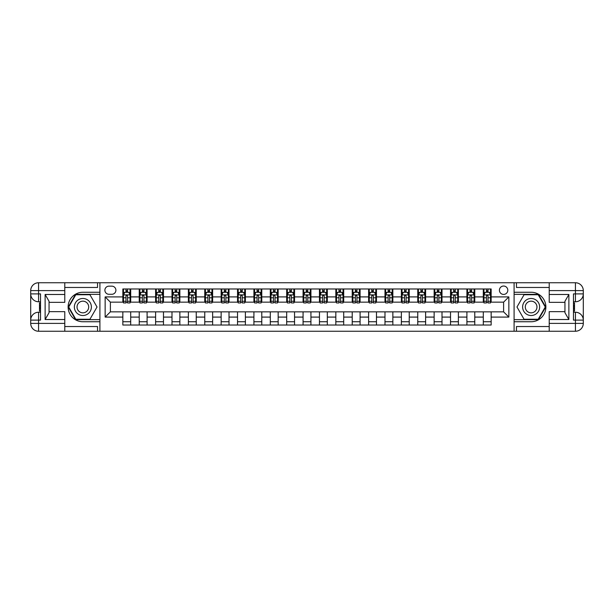 <?xml version="1.0" encoding="UTF-8"?>
<svg xmlns="http://www.w3.org/2000/svg" width="614" height="614" viewBox="0 0 614 614"><rect width="100%" height="100%" fill="white"/><g stroke="black" fill="none" stroke-linecap="round" stroke-linejoin="round"><path stroke-width="0.92" d="M503.61 286.032A4.191 4.191 0 0 0 499.412 290.222A4.191 4.191 0 0 0 503.61 294.421A4.191 4.191 0 0 0 507.801 290.222A4.191 4.191 0 0 0 503.61 286.032M549.223 287.467L516.451 287.467L516.451 282.755L514.095 282.755L514.095 292.256L531.133 292.256A14.744 14.744 0 0 1 545.877 307A14.744 14.744 0 0 1 531.133 321.744L514.095 321.744L514.095 331.245L514.095 282.755L99.905 282.755L99.905 331.245L549.223 331.245L549.223 323.386L575.433 323.386L575.433 320.109L573.468 320.109L573.468 293.891L575.433 293.891L575.433 290.614L549.223 290.614L549.223 294.482L568.879 294.482L568.879 319.518L564.949 312.71L564.949 301.29L568.879 294.482M108.947 294.283L111.832 294.283A4.06 4.06 0 0 0 115.9 290.222A4.06 4.06 0 0 0 111.832 286.162L108.947 286.162A4.06 4.06 0 0 0 104.887 290.222A4.06 4.06 0 0 0 108.947 294.283M122.846 317.093L105.147 317.093L105.147 296.907L122.846 296.907L122.846 302.149L110.39 302.149L110.39 311.851L122.846 311.851L122.846 325.021L491.154 325.021L491.154 311.851L503.61 311.851L503.61 302.149L491.154 302.149L491.154 296.907L508.852 296.907L508.852 317.093L491.154 317.093M491.154 296.907L491.154 288.979L122.846 288.979L122.846 296.907M483.295 288.979L483.295 302.149L483.947 302.149M486.441 302.149L488.007 302.149M490.502 302.149L491.154 302.149M483.295 302.149L474.115 302.149M466.909 288.979L466.909 302.149L467.561 302.149M470.055 302.149L471.629 302.149M466.909 302.149L457.729 302.149M450.522 288.979L450.522 302.149L451.183 302.149M453.669 302.149L455.243 302.149M450.522 302.149L441.351 302.149M434.136 288.979L434.136 302.149L434.796 302.149M437.283 302.149L438.856 302.149M434.136 302.149L424.965 302.149M417.758 288.979L417.758 302.149L418.41 302.149M420.905 302.149L422.478 302.149M417.758 302.149L408.579 302.149M401.372 288.979L401.372 302.149L402.024 302.149M404.519 302.149L406.092 302.149M401.372 302.149L392.2 302.149M384.986 288.979L384.986 302.149L385.646 302.149M388.132 302.149L389.706 302.149M384.986 302.149L375.814 302.149M368.607 288.979L368.607 302.149L369.26 302.149M371.746 302.149L373.32 302.149M368.607 302.149L359.428 302.149M352.221 288.979L352.221 302.149L352.873 302.149M355.368 302.149L356.941 302.149M352.221 302.149L343.042 302.149M335.835 288.979L335.835 302.149L336.495 302.149M338.982 302.149L340.555 302.149M335.835 302.149L326.663 302.149M319.449 288.979L319.449 302.149L320.109 302.149M322.596 302.149L324.169 302.149M319.449 302.149L310.277 302.149M303.07 288.979L303.07 302.149L303.723 302.149M306.217 302.149L307.783 302.149M303.07 302.149L293.891 302.149M286.684 288.979L286.684 302.149L287.337 302.149M289.831 302.149L291.404 302.149M286.684 302.149L277.505 302.149M270.298 288.979L270.298 302.149L270.958 302.149M273.445 302.149L275.018 302.149M270.298 302.149L261.127 302.149M253.912 288.979L253.912 302.149L254.572 302.149M257.059 302.149L258.632 302.149M253.912 302.149L244.74 302.149M237.534 288.979L237.534 302.149L238.186 302.149M240.68 302.149L242.254 302.149M237.534 302.149L228.354 302.149M221.147 288.979L221.147 302.149L221.8 302.149M224.294 302.149L225.868 302.149M221.147 302.149L211.976 302.149M204.761 288.979L204.761 302.149L205.421 302.149M207.908 302.149L209.481 302.149M204.761 302.149L195.59 302.149M188.383 288.979L188.383 302.149L189.035 302.149M191.522 302.149L193.095 302.149M188.383 302.149L179.204 302.149M171.997 288.979L171.997 302.149L172.649 302.149M175.143 302.149L176.717 302.149M171.997 302.149L162.817 302.149M155.611 288.979L155.611 302.149L156.271 302.149M158.757 302.149L160.331 302.149M155.611 302.149L146.439 302.149M139.225 288.979L139.225 302.149L139.885 302.149M142.371 302.149L143.945 302.149M139.225 302.149L130.053 302.149M122.846 302.149L123.498 302.149M125.993 302.149L127.558 302.149M122.846 311.851L130.705 311.851L130.705 325.021M491.154 311.851L130.705 311.851M130.705 288.979L130.705 302.149M122.846 292.256L123.498 292.256M125.993 292.256L127.558 292.256M130.053 292.256L130.705 292.256M122.846 321.744L130.705 321.744M139.225 311.851L139.225 325.021M147.091 288.979L147.091 302.149M139.225 292.256L139.885 292.256M142.371 292.256L143.945 292.256M146.439 292.256L147.091 292.256M147.091 311.851L147.091 325.021M139.225 321.744L147.091 321.744M155.611 311.851L155.611 325.021M163.477 311.851L163.477 325.021M155.611 321.744L163.477 321.744M163.477 288.979L163.477 302.149M155.611 292.256L156.271 292.256M158.757 292.256L160.331 292.256M162.817 292.256L163.477 292.256M171.997 311.851L171.997 325.021M179.864 311.851L179.864 325.021M171.997 321.744L179.864 321.744M179.864 288.979L179.864 302.149M171.997 292.256L172.649 292.256M175.143 292.256L176.717 292.256M179.204 292.256L179.864 292.256M188.383 311.851L188.383 325.021M196.242 311.851L196.242 325.021M188.383 321.744L196.242 321.744M196.242 288.979L196.242 302.149M188.383 292.256L189.035 292.256M191.522 292.256L193.095 292.256M195.59 292.256L196.242 292.256M204.761 311.851L204.761 325.021M212.628 311.851L212.628 325.021M204.761 321.744L212.628 321.744M212.628 288.979L212.628 302.149M204.761 292.256L205.421 292.256M207.908 292.256L209.481 292.256M211.976 292.256L212.628 292.256M221.147 311.851L221.147 325.021M229.014 311.851L229.014 325.021M221.147 321.744L229.014 321.744M229.014 288.979L229.014 302.149M221.147 292.256L221.8 292.256M224.294 292.256L225.868 292.256M228.354 292.256L229.014 292.256M237.534 311.851L237.534 325.021M245.393 311.851L245.393 325.021M237.534 321.744L245.393 321.744M245.393 288.979L245.393 302.149M237.534 292.256L238.186 292.256M240.68 292.256L242.254 292.256M244.74 292.256L245.393 292.256M253.912 311.851L253.912 325.021M261.779 311.851L261.779 325.021M253.912 321.744L261.779 321.744M261.779 288.979L261.779 302.149M253.912 292.256L254.572 292.256M257.059 292.256L258.632 292.256M261.127 292.256L261.779 292.256M270.298 311.851L270.298 325.021M278.165 311.851L278.165 325.021M270.298 321.744L278.165 321.744M278.165 288.979L278.165 302.149M270.298 292.256L270.958 292.256M273.445 292.256L275.018 292.256M277.505 292.256L278.165 292.256M286.684 311.851L286.684 325.021M294.551 311.851L294.551 325.021M286.684 321.744L294.551 321.744M294.551 288.979L294.551 302.149M286.684 292.256L287.337 292.256M289.831 292.256L291.404 292.256M293.891 292.256L294.551 292.256M303.07 311.851L303.07 325.021M310.93 311.851L310.93 325.021M303.07 321.744L310.93 321.744M310.93 288.979L310.93 302.149M303.07 292.256L303.723 292.256M306.217 292.256L307.783 292.256M310.277 292.256L310.93 292.256M319.449 311.851L319.449 325.021M327.316 311.851L327.316 325.021M319.449 321.744L327.316 321.744M327.316 288.979L327.316 302.149M319.449 292.256L320.109 292.256M322.596 292.256L324.169 292.256M326.663 292.256L327.316 292.256M335.835 311.851L335.835 325.021M343.702 311.851L343.702 325.021M335.835 321.744L343.702 321.744M343.702 288.979L343.702 302.149M335.835 292.256L336.495 292.256M338.982 292.256L340.555 292.256M343.042 292.256L343.702 292.256M352.221 311.851L352.221 325.021M360.088 311.851L360.088 325.021M352.221 321.744L360.088 321.744M360.088 288.979L360.088 302.149M352.221 292.256L352.873 292.256M355.368 292.256L356.941 292.256M359.428 292.256L360.088 292.256M368.607 311.851L368.607 325.021M376.466 311.851L376.466 325.021M368.607 321.744L376.466 321.744M376.466 288.979L376.466 302.149M368.607 292.256L369.26 292.256M371.746 292.256L373.32 292.256M375.814 292.256L376.466 292.256M384.986 311.851L384.986 325.021M392.853 311.851L392.853 325.021M384.986 321.744L392.853 321.744M392.853 288.979L392.853 302.149M384.986 292.256L385.646 292.256M388.132 292.256L389.706 292.256M392.2 292.256L392.853 292.256M401.372 311.851L401.372 325.021M409.239 311.851L409.239 325.021M401.372 321.744L409.239 321.744M409.239 288.979L409.239 302.149M401.372 292.256L402.024 292.256M404.519 292.256L406.092 292.256M408.579 292.256L409.239 292.256M417.758 311.851L417.758 325.021M425.617 311.851L425.617 325.021M417.758 321.744L425.617 321.744M425.617 288.979L425.617 302.149M417.758 292.256L418.41 292.256M420.905 292.256L422.478 292.256M424.965 292.256L425.617 292.256M434.136 311.851L434.136 325.021M442.003 311.851L442.003 325.021M434.136 321.744L442.003 321.744M442.003 288.979L442.003 302.149M434.136 292.256L434.796 292.256M437.283 292.256L438.856 292.256M441.351 292.256L442.003 292.256M450.522 311.851L450.522 325.021M458.389 311.851L458.389 325.021M450.522 321.744L458.389 321.744M458.389 288.979L458.389 302.149M450.522 292.256L451.183 292.256M453.669 292.256L455.243 292.256M457.729 292.256L458.389 292.256M466.909 311.851L466.909 325.021M474.775 311.851L474.775 325.021M466.909 321.744L474.775 321.744M474.775 288.979L474.775 302.149M466.909 292.256L467.561 292.256M470.055 292.256L471.629 292.256M474.115 292.256L474.775 292.256M483.295 311.851L483.295 325.021M483.295 321.744L491.154 321.744M483.295 292.256L483.947 292.256M486.441 292.256L488.007 292.256M490.502 292.256L491.154 292.256M110.39 302.149L105.147 296.907M110.39 311.851L105.147 317.093M508.852 296.907L503.61 302.149M508.852 317.093L503.61 311.851M127.558 290.683L125.993 290.683M130.053 301.29L127.558 301.29L127.558 302.94L130.053 302.94L130.053 294.943L128.74 292.318L124.811 292.318L123.498 294.943L123.498 302.94L125.993 302.94L125.993 301.29L123.498 301.29M123.498 294.943L123.498 288.979M130.053 294.943L130.053 288.979M125.993 292.318L125.993 288.979M127.558 288.979L127.558 292.318M127.558 301.29L127.558 295.925L126.691 295.142L126 295.818L125.993 301.29M143.945 290.683L142.371 290.683M146.439 301.29L143.945 301.29L143.945 302.94L146.439 302.94L146.439 294.943L145.127 292.318L141.197 292.318L139.885 294.943L139.885 302.94L142.371 302.94L142.371 301.29L139.885 301.29M139.885 294.943L139.885 288.979M146.439 294.943L146.439 288.979M142.371 292.318L142.371 288.979M143.945 288.979L143.945 292.318M143.945 301.29L143.945 295.925L143.077 295.142L142.379 295.818L142.371 301.29M160.331 290.683L158.757 290.683M162.817 301.29L160.331 301.29L160.331 302.94L162.817 302.94L162.817 294.943L161.513 292.318L157.575 292.318L156.271 294.943L156.271 302.94L158.757 302.94L158.757 301.29L156.271 301.29M156.271 294.943L156.271 288.979M162.817 294.943L162.817 288.979M158.757 292.318L158.757 288.979M160.331 288.979L160.331 292.318M160.331 301.29L160.331 295.925L159.463 295.142L158.765 295.818L158.757 301.29M176.717 290.683L175.143 290.683M179.204 301.29L176.717 301.29L176.717 302.94L179.204 302.94L179.204 294.943L177.891 292.318L173.962 292.318L172.649 294.943L172.649 302.94L175.143 302.94L175.143 301.29L172.649 301.29M172.649 294.943L172.649 288.979M179.204 294.943L179.204 288.979M175.143 292.318L175.143 288.979M176.717 288.979L176.717 292.318M176.717 301.29L176.717 295.925L175.842 295.142L175.151 295.818L175.143 301.29M193.095 290.683L191.522 290.683M195.59 301.29L193.095 301.29L193.095 302.94L195.59 302.94L195.59 294.943L194.277 292.318L190.348 292.318L189.035 294.943L189.035 302.94L191.522 302.94L191.522 301.29L189.035 301.29M189.035 294.943L189.035 288.979M195.59 294.943L195.59 288.979M191.522 292.318L191.522 288.979M193.095 288.979L193.095 292.318M193.095 301.29L193.095 295.925L192.228 295.142L191.53 295.818L191.522 301.29M78.607 299.624A8.519 8.519 0 0 0 75.491 311.26A8.519 8.519 0 0 0 87.127 314.376A8.519 8.519 0 0 0 90.243 302.74A8.519 8.519 0 0 0 78.607 299.624M79.95 301.95A5.833 5.833 0 0 0 77.817 309.916A5.833 5.833 0 0 0 85.783 312.05A5.833 5.833 0 0 0 87.917 304.083A5.833 5.833 0 0 0 79.95 301.95M97.02 307L89.943 319.257L75.791 319.257L68.714 307L75.791 294.743L89.943 294.743L97.02 307M526.873 314.376A8.519 8.519 0 0 0 538.509 311.26A8.519 8.519 0 0 0 535.393 299.624A8.519 8.519 0 0 0 523.757 302.74A8.519 8.519 0 0 0 526.873 314.376M528.217 312.05A5.833 5.833 0 0 0 536.183 309.916A5.833 5.833 0 0 0 534.05 301.95A5.833 5.833 0 0 0 526.083 304.083A5.833 5.833 0 0 0 528.217 312.05M524.057 294.743L538.209 294.743L545.286 307L538.209 319.257L524.057 319.257L516.98 307L524.057 294.743M64.777 323.386L64.777 331.245L38.567 331.245A7.867 7.867 0 0 1 30.7 323.386L38.567 323.386L38.567 320.109L40.532 320.109L40.532 293.891L38.567 293.891L38.567 282.755L64.777 282.755L64.777 290.614L30.7 290.614L30.7 323.386A7.867 7.867 0 0 0 38.567 331.245L38.567 323.386L64.777 323.386L64.777 319.518L45.121 319.518L45.121 294.482L49.051 301.29L49.051 312.71L45.121 319.518M64.777 287.467L97.549 287.467L97.549 282.755L99.905 282.755L99.905 292.256L82.867 292.256A14.744 14.744 0 0 0 68.123 307A14.744 14.744 0 0 0 82.867 321.744L99.905 321.744L99.905 331.245L64.777 331.245M45.121 294.482L64.777 294.482L64.777 290.614M64.777 294.482L64.777 302.349L49.051 302.349M49.051 311.651L64.777 311.651L64.777 319.518M97.549 282.755L64.777 282.755M30.7 320.109A7.867 7.867 0 0 1 38.567 312.242A7.867 7.867 0 0 0 30.7 320.109L38.567 320.109L38.567 312.242L40.532 312.242M40.532 301.758L38.567 301.758L38.567 293.891L30.7 293.891A7.867 7.867 0 0 0 38.567 301.758A7.867 7.867 0 0 1 30.7 293.891M97.549 331.245L97.549 326.533L64.777 326.533M38.567 282.755A7.867 7.867 0 0 0 30.7 290.614A7.867 7.867 0 0 1 38.567 282.755M99.905 294.352L75.56 294.352L68.261 307L75.56 319.648L99.905 319.648M40.532 302.971L39.48 302.971L39.48 308.159L40.532 308.159M39.48 306.939L40.532 306.939M39.48 305.488L40.532 305.488M39.48 305.25L40.532 305.25M39.48 308.159L39.48 311.029L40.532 311.029M39.48 308.412L40.532 308.412M568.879 319.518L549.223 319.518L549.223 323.386M549.223 319.518L549.223 311.651L564.949 311.651M549.223 290.614L549.223 282.755L575.433 282.755A7.867 7.867 0 0 1 583.3 290.614L583.3 323.386A7.867 7.867 0 0 1 575.433 331.245L549.223 331.245M564.949 302.349L549.223 302.349L549.223 294.482M516.451 282.755L549.223 282.755M583.3 293.891A7.867 7.867 0 0 1 575.433 301.758A7.867 7.867 0 0 0 583.3 293.891L575.433 293.891L575.433 301.758L573.468 301.758M573.468 312.242L575.433 312.242L575.433 320.109L583.3 320.109A7.867 7.867 0 0 0 575.433 312.242A7.867 7.867 0 0 1 583.3 320.109M516.451 331.245L516.451 326.533L549.223 326.533M514.095 319.648L538.44 319.648L545.739 307L538.44 294.352L514.095 294.352M573.468 311.029L574.52 311.029L574.52 305.841L573.468 305.841M574.52 307.061L573.468 307.061M574.52 308.512L573.468 308.512M574.52 308.75L573.468 308.75M574.52 305.841L574.52 302.971L573.468 302.971M574.52 305.588L573.468 305.588M209.481 290.683L207.908 290.683M211.976 301.29L209.481 301.29L209.481 302.94L211.976 302.94L211.976 294.943L210.663 292.318L206.726 292.318L205.421 294.943L205.421 302.94L207.908 302.94L207.908 301.29L205.421 301.29M205.421 294.943L205.421 288.979M211.976 294.943L211.976 288.979M207.908 292.318L207.908 288.979M209.481 288.979L209.481 292.318M209.481 301.29L209.481 295.925L208.614 295.142L207.916 295.818L207.908 301.29M225.868 290.683L224.294 290.683M228.354 301.29L225.868 301.29L225.868 302.94L228.354 302.94L228.354 294.943L227.05 292.318L223.112 292.318L221.8 294.943L221.8 302.94L224.294 302.94L224.294 301.29L221.8 301.29M221.8 294.943L221.8 288.979M228.354 294.943L228.354 288.979M224.294 292.318L224.294 288.979M225.868 288.979L225.868 292.318M225.868 301.29L225.868 295.925L225 295.142L224.302 295.818L224.294 301.29M242.254 290.683L240.68 290.683M244.74 301.29L242.254 301.29L242.254 302.94L244.74 302.94L244.74 294.943L243.428 292.318L239.498 292.318L238.186 294.943L238.186 302.94L240.68 302.94L240.68 301.29L238.186 301.29M238.186 294.943L238.186 288.979M244.74 294.943L244.74 288.979M240.68 292.318L240.68 288.979M242.254 288.979L242.254 292.318M242.254 301.29L242.254 295.925L241.379 295.142L240.688 295.818L240.68 301.29M258.632 290.683L257.059 290.683M261.127 301.29L258.632 301.29L258.632 302.94L261.127 302.94L261.127 294.943L259.814 292.318L255.884 292.318L254.572 294.943L254.572 302.94L257.059 302.94L257.059 301.29L254.572 301.29M254.572 294.943L254.572 288.979M261.127 294.943L261.127 288.979M257.059 292.318L257.059 288.979M258.632 288.979L258.632 292.318M258.632 301.29L258.632 295.925L257.765 295.142L257.066 295.818L257.059 301.29M275.018 290.683L273.445 290.683M277.505 301.29L275.018 301.29L275.018 302.94L277.505 302.94L277.505 294.943L276.2 292.318L272.263 292.318L270.958 294.943L270.958 302.94L273.445 302.94L273.445 301.29L270.958 301.29M270.958 294.943L270.958 288.979M277.505 294.943L277.505 288.979M273.445 292.318L273.445 288.979M275.018 288.979L275.018 292.318M275.018 301.29L275.018 295.925L274.151 295.142L273.453 295.818L273.445 301.29M291.404 290.683L289.831 290.683M293.891 301.29L291.404 301.29L291.404 302.94L293.891 302.94L293.891 294.943L292.579 292.318L288.649 292.318L287.337 294.943L287.337 302.94L289.831 302.94L289.831 301.29L287.337 301.29M287.337 294.943L287.337 288.979M293.891 294.943L293.891 288.979M289.831 292.318L289.831 288.979M291.404 288.979L291.404 292.318M291.404 301.29L291.404 295.925L290.529 295.142L289.839 295.818L289.831 301.29M307.783 290.683L306.217 290.683M310.277 301.29L307.783 301.29L307.783 302.94L310.277 302.94L310.277 294.943L308.965 292.318L305.035 292.318L303.723 294.943L303.723 302.94L306.217 302.94L306.217 301.29L303.723 301.29M303.723 294.943L303.723 288.979M310.277 294.943L310.277 288.979M306.217 292.318L306.217 288.979M307.783 288.979L307.783 292.318M307.783 301.29L307.783 295.925L306.916 295.142L306.225 295.818L306.217 301.29M324.169 290.683L322.596 290.683M326.663 301.29L324.169 301.29L324.169 302.94L326.663 302.94L326.663 294.943L325.351 292.318L321.421 292.318L320.109 294.943L320.109 302.94L322.596 302.94L322.596 301.29L320.109 301.29M320.109 294.943L320.109 288.979M326.663 294.943L326.663 288.979M322.596 292.318L322.596 288.979M324.169 288.979L324.169 292.318M324.169 301.29L324.169 295.925L323.302 295.142L322.603 295.818L322.596 301.29M340.555 290.683L338.982 290.683M343.042 301.29L340.555 301.29L340.555 302.94L343.042 302.94L343.042 294.943L341.737 292.318L337.8 292.318L336.495 294.943L336.495 302.94L338.982 302.94L338.982 301.29L336.495 301.29M336.495 294.943L336.495 288.979M343.042 294.943L343.042 288.979M338.982 292.318L338.982 288.979M340.555 288.979L340.555 292.318M340.555 301.29L340.555 295.925L339.688 295.142L338.989 295.818L338.982 301.29M356.941 290.683L355.368 290.683M359.428 301.29L356.941 301.29L356.941 302.94L359.428 302.94L359.428 294.943L358.115 292.318L354.186 292.318L352.873 294.943L352.873 302.94L355.368 302.94L355.368 301.29L352.873 301.29M352.873 294.943L352.873 288.979M359.428 294.943L359.428 288.979M355.368 292.318L355.368 288.979M356.941 288.979L356.941 292.318M356.941 301.29L356.941 295.925L356.066 295.142L355.376 295.818L355.368 301.29M373.32 290.683L371.746 290.683M375.814 301.29L373.32 301.29L373.32 302.94L375.814 302.94L375.814 294.943L374.502 292.318L370.572 292.318L369.26 294.943L369.26 302.94L371.746 302.94L371.746 301.29L369.26 301.29M369.26 294.943L369.26 288.979M375.814 294.943L375.814 288.979M371.746 292.318L371.746 288.979M373.32 288.979L373.32 292.318M373.32 301.29L373.32 295.925L372.452 295.142L371.754 295.818L371.746 301.29M389.706 290.683L388.132 290.683M392.2 301.29L389.706 301.29L389.706 302.94L392.2 302.94L392.2 294.943L390.888 292.318L386.95 292.318L385.646 294.943L385.646 302.94L388.132 302.94L388.132 301.29L385.646 301.29M385.646 294.943L385.646 288.979M392.2 294.943L392.2 288.979M388.132 292.318L388.132 288.979M389.706 288.979L389.706 292.318M389.706 301.29L389.706 295.925L388.839 295.142L388.14 295.818L388.132 301.29M406.092 290.683L404.519 290.683M408.579 301.29L406.092 301.29L406.092 302.94L408.579 302.94L408.579 294.943L407.274 292.318L403.337 292.318L402.024 294.943L402.024 302.94L404.519 302.94L404.519 301.29L402.024 301.29M402.024 294.943L402.024 288.979M408.579 294.943L408.579 288.979M404.519 292.318L404.519 288.979M406.092 288.979L406.092 292.318M406.092 301.29L406.092 295.925L405.225 295.142L404.526 295.818L404.519 301.29M422.478 290.683L420.905 290.683M424.965 301.29L422.478 301.29L422.478 302.94L424.965 302.94L424.965 294.943L423.652 292.318L419.723 292.318L418.41 294.943L418.41 302.94L420.905 302.94L420.905 301.29L418.41 301.29M418.41 294.943L418.41 288.979M424.965 294.943L424.965 288.979M420.905 292.318L420.905 288.979M422.478 288.979L422.478 292.318M422.478 301.29L422.478 295.925L421.603 295.142L420.912 295.818L420.905 301.29M438.856 290.683L437.283 290.683M441.351 301.29L438.856 301.29L438.856 302.94L441.351 302.94L441.351 294.943L440.038 292.318L436.109 292.318L434.796 294.943L434.796 302.94L437.283 302.94L437.283 301.29L434.796 301.29M434.796 294.943L434.796 288.979M441.351 294.943L441.351 288.979M437.283 292.318L437.283 288.979M438.856 288.979L438.856 292.318M438.856 301.29L438.856 295.925L437.989 295.142L437.291 295.818L437.283 301.29M455.243 290.683L453.669 290.683M457.729 301.29L455.243 301.29L455.243 302.94L457.729 302.94L457.729 294.943L456.425 292.318L452.487 292.318L451.183 294.943L451.183 302.94L453.669 302.94L453.669 301.29L451.183 301.29M451.183 294.943L451.183 288.979M457.729 294.943L457.729 288.979M453.669 292.318L453.669 288.979M455.243 288.979L455.243 292.318M455.243 301.29L455.243 295.925L454.375 295.142L453.677 295.818L453.669 301.29M471.629 290.683L470.055 290.683M474.115 301.29L471.629 301.29L471.629 302.94L474.115 302.94L474.115 294.943L472.803 292.318L468.873 292.318L467.561 294.943L467.561 302.94L470.055 302.94L470.055 301.29L467.561 301.29M467.561 294.943L467.561 288.979M474.115 294.943L474.115 288.979M470.055 292.318L470.055 288.979M471.629 288.979L471.629 292.318M471.629 301.29L471.629 295.925L470.754 295.142L470.063 295.818L470.055 301.29M488.007 290.683L486.441 290.683M490.502 301.29L488.007 301.29L488.007 302.94L490.502 302.94L490.502 294.943L489.189 292.318L485.26 292.318L483.947 294.943L483.947 302.94L486.441 302.94L486.441 301.29L483.947 301.29M483.947 294.943L483.947 288.979M490.502 294.943L490.502 288.979M486.441 292.318L486.441 288.979M488.007 288.979L488.007 292.318M488.007 301.29L488.007 295.925L487.14 295.142L486.441 295.818L486.441 301.29M139.225 317.093L130.705 317.093M139.225 296.907L130.705 296.907M155.611 296.907L147.091 296.907M155.611 317.093L147.091 317.093M171.997 296.907L163.477 296.907M171.997 317.093L163.477 317.093M188.383 296.907L179.864 296.907M188.383 317.093L179.864 317.093M204.761 296.907L196.242 296.907M204.761 317.093L196.242 317.093M221.147 296.907L212.628 296.907M221.147 317.093L212.628 317.093M237.534 296.907L229.014 296.907M237.534 317.093L229.014 317.093M253.912 296.907L245.393 296.907M253.912 317.093L245.393 317.093M270.298 296.907L261.779 296.907M270.298 317.093L261.779 317.093M286.684 296.907L278.165 296.907M286.684 317.093L278.165 317.093M303.07 296.907L294.551 296.907M303.07 317.093L294.551 317.093M319.449 296.907L310.93 296.907M319.449 317.093L310.93 317.093M335.835 296.907L327.316 296.907M335.835 317.093L327.316 317.093M352.221 296.907L343.702 296.907M352.221 317.093L343.702 317.093M368.607 296.907L360.088 296.907M368.607 317.093L360.088 317.093M384.986 296.907L376.466 296.907M384.986 317.093L376.466 317.093M401.372 296.907L392.853 296.907M401.372 317.093L392.853 317.093M417.758 296.907L409.239 296.907M417.758 317.093L409.239 317.093M434.136 296.907L425.617 296.907M434.136 317.093L425.617 317.093M450.522 296.907L442.003 296.907M450.522 317.093L442.003 317.093M466.909 296.907L458.389 296.907M466.909 317.093L458.389 317.093M483.295 296.907L474.775 296.907M483.295 317.093L474.775 317.093M130.022 294.873L123.529 294.873M123.498 292.479L124.734 292.479M128.817 292.479L130.053 292.479M125.993 297.782L123.498 297.782M130.053 297.782L127.558 297.782M127.558 291.512L125.993 291.512M146.401 294.873L139.915 294.873M139.885 292.479L141.113 292.479M145.203 292.479L146.439 292.479M142.371 297.782L139.885 297.782M146.439 297.782L143.945 297.782M143.945 291.512L142.371 291.512M162.787 294.873L156.301 294.873M156.271 292.479L157.499 292.479M161.589 292.479L162.817 292.479M158.757 297.782L156.271 297.782M162.817 297.782L160.331 297.782M160.331 291.512L158.757 291.512M179.173 294.873L172.688 294.873M172.649 292.479L173.885 292.479M177.976 292.479L179.204 292.479M175.143 297.782L172.649 297.782M179.204 297.782L176.717 297.782M176.717 291.512L175.143 291.512M195.559 294.873L189.066 294.873M189.035 292.479L190.271 292.479M194.354 292.479L195.59 292.479M191.522 297.782L189.035 297.782M195.59 297.782L193.095 297.782M193.095 291.512L191.522 291.512M575.433 331.245A7.867 7.867 0 0 0 583.3 323.386L575.433 323.386L575.433 331.245M575.433 282.755L575.433 290.614L583.3 290.614A7.867 7.867 0 0 0 575.433 282.755M211.937 294.873L205.452 294.873M205.421 292.479L206.649 292.479M210.74 292.479L211.976 292.479M207.908 297.782L205.421 297.782M211.976 297.782L209.481 297.782M209.481 291.512L207.908 291.512M228.324 294.873L221.838 294.873M221.8 292.479L223.036 292.479M227.126 292.479L228.354 292.479M224.294 297.782L221.8 297.782M228.354 297.782L225.868 297.782M225.868 291.512L224.294 291.512M244.71 294.873L238.217 294.873M238.186 292.479L239.422 292.479M243.512 292.479L244.74 292.479M240.68 297.782L238.186 297.782M244.74 297.782L242.254 297.782M242.254 291.512L240.68 291.512M261.096 294.873L254.603 294.873M254.572 292.479L255.8 292.479M259.891 292.479L261.127 292.479M257.059 297.782L254.572 297.782M261.127 297.782L258.632 297.782M258.632 291.512L257.059 291.512M277.474 294.873L270.989 294.873M270.958 292.479L272.186 292.479M276.277 292.479L277.505 292.479M273.445 297.782L270.958 297.782M277.505 297.782L275.018 297.782M275.018 291.512L273.445 291.512M293.86 294.873L287.375 294.873M287.337 292.479L288.572 292.479M292.663 292.479L293.891 292.479M289.831 297.782L287.337 297.782M293.891 297.782L291.404 297.782M291.404 291.512L289.831 291.512M310.247 294.873L303.753 294.873M303.723 292.479L304.958 292.479M309.042 292.479L310.277 292.479M306.217 297.782L303.723 297.782M310.277 297.782L307.783 297.782M307.783 291.512L306.217 291.512M326.625 294.873L320.14 294.873M320.109 292.479L321.337 292.479M325.428 292.479L326.663 292.479M322.596 297.782L320.109 297.782M326.663 297.782L324.169 297.782M324.169 291.512L322.596 291.512M343.011 294.873L336.526 294.873M336.495 292.479L337.723 292.479M341.814 292.479L343.042 292.479M338.982 297.782L336.495 297.782M343.042 297.782L340.555 297.782M340.555 291.512L338.982 291.512M359.397 294.873L352.904 294.873M352.873 292.479L354.109 292.479M358.2 292.479L359.428 292.479M355.368 297.782L352.873 297.782M359.428 297.782L356.941 297.782M356.941 291.512L355.368 291.512M375.783 294.873L369.29 294.873M369.26 292.479L370.488 292.479M374.578 292.479L375.814 292.479M371.746 297.782L369.26 297.782M375.814 297.782L373.32 297.782M373.32 291.512L371.746 291.512M392.162 294.873L385.676 294.873M385.646 292.479L386.874 292.479M390.964 292.479L392.2 292.479M388.132 297.782L385.646 297.782M392.2 297.782L389.706 297.782M389.706 291.512L388.132 291.512M408.548 294.873L402.063 294.873M402.024 292.479L403.26 292.479M407.351 292.479L408.579 292.479M404.519 297.782L402.024 297.782M408.579 297.782L406.092 297.782M406.092 291.512L404.519 291.512M424.934 294.873L418.441 294.873M418.41 292.479L419.646 292.479M423.729 292.479L424.965 292.479M420.905 297.782L418.41 297.782M424.965 297.782L422.478 297.782M422.478 291.512L420.905 291.512M441.312 294.873L434.827 294.873M434.796 292.479L436.024 292.479M440.115 292.479L441.351 292.479M437.283 297.782L434.796 297.782M441.351 297.782L438.856 297.782M438.856 291.512L437.283 291.512M457.699 294.873L451.213 294.873M451.183 292.479L452.411 292.479M456.501 292.479L457.729 292.479M453.669 297.782L451.183 297.782M457.729 297.782L455.243 297.782M455.243 291.512L453.669 291.512M474.085 294.873L467.599 294.873M467.561 292.479L468.797 292.479M472.887 292.479L474.115 292.479M470.055 297.782L467.561 297.782M474.115 297.782L471.629 297.782M471.629 291.512L470.055 291.512M490.471 294.873L483.978 294.873M483.947 292.479L485.183 292.479M489.266 292.479L490.502 292.479M486.441 297.782L483.947 297.782M490.502 297.782L488.007 297.782M488.007 291.512L486.441 291.512"/></g></svg>
